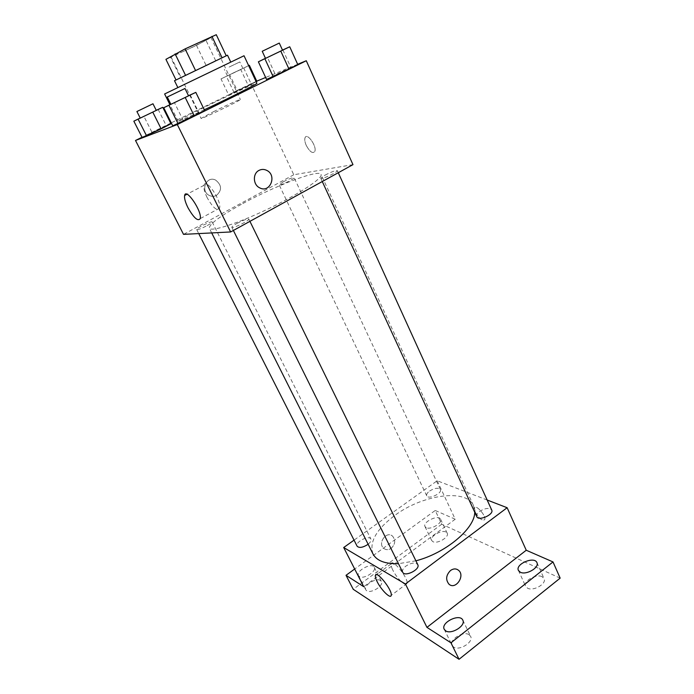 <?xml version="1.0" encoding="UTF-8"?>
<svg xmlns="http://www.w3.org/2000/svg" width="694" height="694" viewBox="0 0 694 694"><rect width="100%" height="100%" fill="white"/><g stroke="black" fill="none" stroke-linecap="round" stroke-linejoin="round"><path stroke-width="0.52" stroke-dasharray="3.47 2.6" d="M213.518 111.682C225.515 105.705 240.532 98.886 240.376 99.52C241.911 99.823 200.375 119.81 201.095 118.422L213.518 111.682M184.196 51.078C196.567 45.318 211.54 37.719 210.959 37.459C211.722 36.071 169.397 56.448 170.95 56.708L184.196 51.078M216.276 34.7L196.506 45.396L165.927 59.354M226.209 55.728L215.86 61.063L206.118 40.608M196.506 45.396L206.257 65.739L180.657 77.945L170.646 57.463M206.257 65.739L215.86 61.063M226.227 55.763L222.011 57.654M180.657 77.945L222.019 57.663M227.511 55.199L174.489 80.721M228.768 63.137L177.872 87.6L228.768 63.137M164.617 93.976L244.028 55.754M204.288 109.799C187.805 117.494 179.078 121.294 178.115 121.19C178.974 120.192 187.415 115.733 203.411 107.813C227.233 96.032 257.118 82.282 256.884 83.28M282.874 49.916L290.829 67.422L297.778 64.559L266.548 79.42L275.431 74.752L267.416 57.333L265.464 58.296M190.191 94.913L198.944 112.853L204.687 110.615L198.944 112.853L172.728 125.814L183.199 120.348L174.376 102.495L170.845 104.239M297.657 64.29L265.655 77.485M256.745 81.155L171.245 122.847M170.663 123.133L142.018 137.256M243.663 67.908L251.098 83.774L256.858 81.406L228.621 94.861L256.173 81.762L248.417 85.804L240.766 69.539L248.643 65.644L221.004 78.899L240.766 69.539M158.137 109.392L166.248 125.614L170.976 123.766L142.149 137.499L152.021 132.389L143.858 116.236L140.205 118.041M352.968 164.643L293.77 174.758L251.002 83.523M306.288 145.48C309.776 151.786 312.586 153.816 314.746 151.561C317.288 146.703 307.104 132.138 305.074 137.69C304.414 139.529 304.822 142.123 306.288 145.48C309.767 151.795 312.586 153.816 314.746 151.561C317.279 146.703 307.104 132.138 305.065 137.69C304.406 139.529 304.813 142.123 306.288 145.48M242.848 203.524C275.665 185.558 319.275 168.954 321.044 174.42C323.274 177.994 299.426 193.886 268.708 208.642C238.007 223.442 210.716 232.169 209.31 228.196C209.328 224.006 220.51 215.782 242.848 203.524M293.77 174.758L183.528 234.364M236.992 223.425C243.368 220.119 247.307 218.671 248.816 219.061C250.005 220.371 232.143 229.063 231.831 227.328C231.779 226.678 233.505 225.377 236.992 223.425M325.139 175.114C331.602 171.791 335.662 170.29 337.31 170.62C338.386 171.852 321.036 180.006 320.819 178.367C320.758 177.838 322.198 176.744 325.139 175.114M283.36 181.75C289.146 178.783 292.729 177.421 294.117 177.664C295.063 178.67 279.309 186.183 279.135 184.812L283.36 181.75M207.22 225.559C210.534 223.728 212.182 222.531 212.147 221.976C211.87 220.553 195.734 228.482 196.706 229.567C197.964 229.861 201.468 228.526 207.22 225.559M216.415 195.474C222.141 190.26 221.88 185.133 215.643 180.102C206.404 175.252 199.915 191.171 209.388 195.5C211.783 196.628 214.125 196.628 216.415 195.474C222.141 190.26 221.889 185.133 215.643 180.102C206.404 175.252 199.915 191.171 209.397 195.5C211.783 196.628 214.125 196.628 216.415 195.474M259.582 187.788L259.582 187.788C252.937 184.699 252.581 173.422 259.044 170.377M207.09 197.521C204.487 192.117 203.455 188.048 203.993 185.315C205.65 177.065 222.028 201.173 219.53 208.217C217.057 211.34 212.911 207.775 207.09 197.521M373.025 553.986C368.982 542.188 376.33 529.262 395.086 515.208C422.741 494.657 466.325 488.342 473.516 505.622L474.731 512.241M415.906 560.813L398.477 563.693M368.124 544.235C370.527 542.231 371.455 540.505 370.891 539.038C369.121 534.718 354.703 542.196 357.106 546.187M476.752 516.622C476.197 515.052 477.134 513.308 479.571 511.409C485.193 508.017 489.244 507.566 491.716 510.038M429.603 491.022C434.678 487.986 438.27 487.474 440.369 489.478C442.564 493.269 428.259 499.932 426.741 495.828C426.255 494.423 427.209 492.827 429.603 491.022M402.694 572.22C402.017 570.355 403.11 568.291 405.981 566.026C411.464 562.634 415.402 562.175 417.779 564.656M487.153 500.018L437.194 480.76L354.044 540.14M560.162 578.128L441.731 524.222L435.207 510.472L354.677 569.011M437.194 480.76L455.221 519.216L435.207 510.472M475.199 512.025C479.077 518.548 482.252 521.09 484.707 519.659C486.511 516.058 475.737 503.827 474.462 507.991L475.199 512.025C479.077 518.557 482.243 521.099 484.707 519.659C486.511 516.058 475.728 503.827 474.462 507.991L475.199 512.033M455.221 519.216L363.725 586.69M391.19 548.338C395.363 544.2 395.797 540.114 392.492 536.089C386.419 530.554 377.302 543.341 383.765 548.39C386.055 550.116 388.527 550.09 391.19 548.338C395.363 544.2 395.797 540.123 392.492 536.089C386.419 530.554 377.302 543.35 383.773 548.39C386.055 550.116 388.527 550.099 391.19 548.338M448.94 584.148L448.949 584.148C445.461 579.681 445.99 575.126 450.536 570.477M392.821 570.112C391.407 567.241 390.843 565.159 391.121 563.875C392.084 557.855 408.827 578.475 407.005 583.533C406.311 587.497 396.76 578.38 392.821 570.112M426.185 527.674L425.006 526.572C422.36 521.957 438.651 514.237 440.577 519.199C442.876 522.946 430.61 530.19 426.185 527.674M359.379 576.558L358.52 575.638C355.614 570.815 372.079 562.123 374.248 567.319C376.877 571.414 363.569 579.698 359.379 576.558M441.731 524.222L353.229 589.293M469.083 634.706C463.306 630.638 448.836 639.79 452.158 645.463L453.59 647.034C459.237 651.284 473.993 642.011 470.627 636.363L469.083 634.706M380.451 580.488C376.113 577.365 363.109 585.554 365.747 589.779L366.623 590.724C370.848 593.977 384.077 585.684 381.396 581.485L380.451 580.488M445.938 532.012C441.384 529.505 429.395 536.662 431.703 540.531L432.9 541.667C437.359 544.278 449.556 537.043 447.205 533.192L445.938 532.012M542.049 576.688C536.08 573.487 522.851 581.268 525.662 586.352L527.579 588.2C533.417 591.557 546.933 583.68 544.07 578.605L542.049 576.688M156.237 110.303L143.858 116.236M140.249 118.119L156.28 110.389M166.248 125.614L152.021 132.389M188.508 95.72L174.376 102.495M170.898 104.334L188.56 95.833M198.944 112.853L183.199 120.348M232.16 73.486L242.874 68.402L232.16 73.486M251.098 83.774L237.157 90.42L229.671 74.622M237.157 90.42L228.621 94.861L221.004 78.899M228.621 94.861L234.112 92.623L226.418 76.427M234.112 92.623L248.417 85.804M229.133 67.075L239.838 61.94L229.133 67.075M282.484 50.107L267.416 57.333M265.507 58.4L282.536 50.211M290.829 67.422L275.431 74.752M170.95 56.708L201.095 118.422M210.959 37.459L240.376 99.52M178.115 121.19L169.935 104.69M203.993 185.315L186.946 194.268M219.53 208.217L200.21 218.619M473.516 505.622L321.044 174.42M211.687 232.924L209.31 228.196M196.706 229.567L198.744 233.583M212.147 221.976L370.891 539.038M338.273 172.737L337.31 170.62M322.276 181.533L320.819 178.367M440.369 489.478L294.117 177.664M426.741 495.828L279.135 184.812M249.927 221.343L248.816 219.061M233.375 230.451L231.831 227.328M391.121 563.875L376.495 574.649M407.005 583.533L391.19 595.4M518.418 570.416L525.662 586.352M536.913 562.608L544.07 578.605M425.006 526.572L431.703 540.531M440.577 519.199L447.205 533.192M358.52 575.638L365.747 589.779M374.248 567.319L381.396 581.485M444.229 629.293L452.158 645.463M462.803 620.15L470.627 636.363M242.874 68.402L239.838 61.94M227.415 75.837L224.353 69.391"/><path stroke-width="1.04" d="M175.99 79.888L165.927 59.354L185.107 48.884L216.276 34.7L226.209 55.728M177.829 87.522L174.489 80.721L227.511 55.199L230.746 62.052M185.48 75.169L175.114 53.88M222.011 57.654L211.939 36.392M195.456 70.311L185.107 48.884M204.288 109.799C229.332 98.08 258.359 83.401 256.884 83.28L244.028 55.754L164.617 93.976L169.935 104.69M265.464 58.296L258.385 61.809L266.548 79.42L289.025 69.183L297.778 64.559L289.728 46.776L282.484 50.107M170.845 104.239L163.732 107.752L172.728 125.814L194.32 116.054L204.687 110.615L195.812 92.371L188.508 95.72M142.018 137.256L135.504 140.466L177.308 124.556L306.28 60.734L297.657 64.29M265.655 77.485L256.745 81.155M171.245 122.847L170.663 123.133M256.858 81.406L256.173 81.762L256.858 81.406L249.346 65.305L248.634 65.626L249.346 65.305M140.205 118.041L133.838 121.172L142.149 137.499L161.164 128.858L170.976 123.766L162.769 107.301L156.237 110.303M135.504 140.466L183.528 234.364L230.634 231.961L352.968 164.643L306.28 60.734M230.634 231.961L177.308 124.556M187.953 207.68C185.289 202.258 184.179 198.189 184.613 195.491C185.957 187.345 202.396 211.687 200.21 218.619C197.929 221.646 193.843 218.003 187.953 207.68M259.044 170.377C261.517 169.136 264.032 169.119 266.6 170.308C277.435 175.14 270.018 193.704 259.582 187.788C252.937 184.699 252.581 173.422 259.044 170.377C261.517 169.136 264.032 169.119 266.6 170.308C277.435 175.14 270.018 193.704 259.582 187.788M474.731 512.241C474.974 528.386 445.713 553.17 415.906 560.813M398.477 563.693C385.153 564.04 376.668 560.804 373.025 553.986L211.687 232.924M198.744 233.583L357.106 546.187C359.119 548.191 362.624 547.67 367.62 544.616L368.124 544.235M338.273 172.737L491.716 510.038C494.223 514.54 478.504 521.454 476.752 516.622L322.276 181.533M249.927 221.343L417.779 564.656C420.59 569.392 404.749 577.339 402.694 572.22L233.375 230.451M354.044 540.14L343.695 547.531L405.417 584.001L507.132 507.722L487.153 500.018M354.677 569.011L346.02 575.309L353.229 589.293L459.046 659.3L560.162 578.128L553.014 561.94L526.243 550.247L507.132 507.722M346.02 575.309L363.725 586.69L343.695 547.531M459.046 659.3L450.953 642.809L553.014 561.94M405.417 584.001L426.957 627.376L450.953 642.809M377.163 581.693C375.723 578.813 375.124 576.74 375.359 575.482C376.113 569.574 392.804 590.473 391.19 595.4C390.635 599.286 381.188 589.969 377.163 581.693M426.957 627.376L526.243 550.247M450.545 570.477C453.408 568.507 456.053 568.429 458.474 570.234C465.579 575.682 455.559 590.368 448.949 584.148C445.461 579.681 445.999 575.126 450.545 570.477C453.399 568.507 456.045 568.421 458.474 570.234C465.579 575.673 455.559 590.368 448.94 584.148M520.3 572.212L518.418 570.416C515.052 564.109 534.389 555.92 536.913 562.608C539.715 567.553 526.113 575.439 520.3 572.212M445.635 630.82L444.229 629.293C440.447 622.613 459.87 613.045 462.803 620.15C466.108 625.658 451.239 634.932 445.635 630.82M133.838 121.172L162.769 107.301M152.975 103.779L156.28 110.389L140.249 118.119L136.9 111.517L152.975 103.779L136.9 111.517M142.149 137.499L161.164 128.858L152.81 112.211M161.164 128.858L170.976 123.766M146.564 135.816L138.149 119.238M163.732 107.752L195.812 92.371M184.977 88.502L188.56 95.833L170.898 104.334L167.271 97.021L184.977 88.502L167.271 97.021M172.728 125.814L194.32 116.054L185.263 97.585M194.32 116.054L204.687 110.615M178.106 123.766L168.989 105.393M258.385 61.809L289.728 46.776M279.283 43.071L282.536 50.211L265.507 58.4L262.228 51.278L279.283 43.071L262.228 51.278M266.548 79.42L289.025 69.183L280.827 51.191M289.025 69.183L297.778 64.559M273.193 76.722L264.926 58.816M186.946 194.268L184.613 195.491M376.495 574.649L375.359 575.482"/></g></svg>
